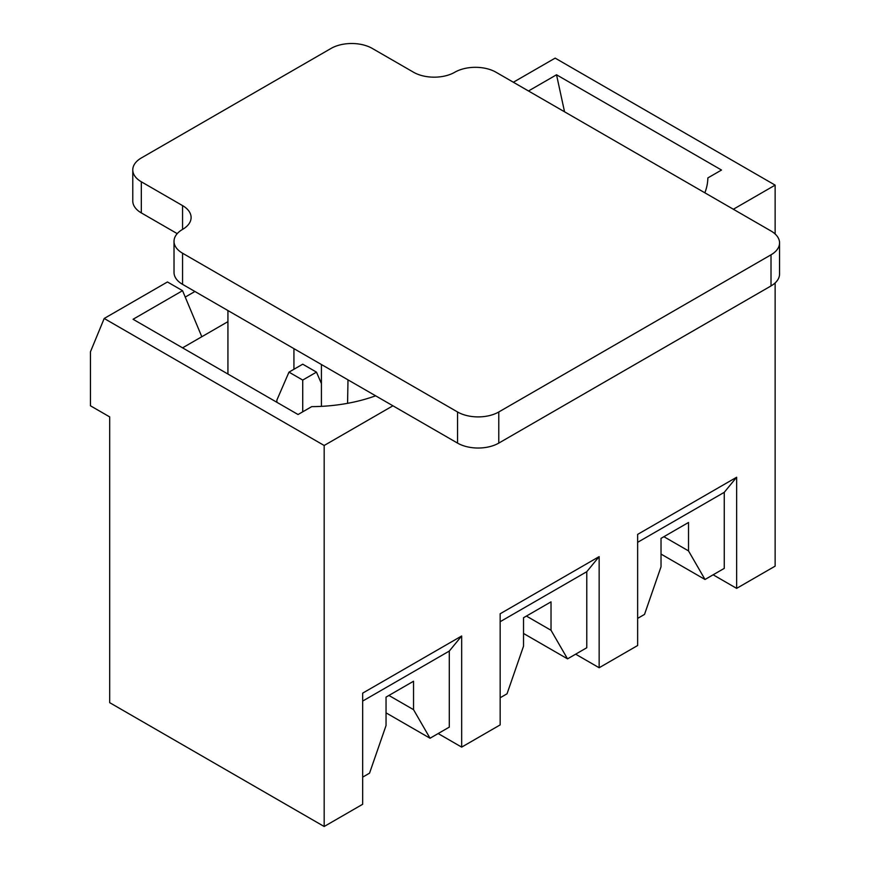 <?xml version="1.0" encoding="UTF-8"?>
<svg xmlns="http://www.w3.org/2000/svg" width="870" height="870" viewBox="0 0 870 870"><rect width="100%" height="100%" fill="white"/><g stroke="black" fill="none" stroke-linecap="round" stroke-linejoin="round"><path stroke-width="1.3" d="M775.137 282.935L775.137 566.142L736.64 588.37L736.64 477.238L637.645 534.387L637.645 645.518L599.147 667.747L599.147 556.615L500.163 613.763L500.163 724.895L461.665 747.123L461.665 635.992L362.67 693.14L362.67 804.271L324.173 826.5L324.173 445.483L104.193 318.474L90.447 351.817L90.447 405.79L109.696 416.904L109.696 702.666L324.173 826.5M713.139 574.798L736.64 588.37M575.646 654.175L599.147 667.747M438.165 733.551L461.665 747.123M375.633 395.806A122.376 70.655 0 0 1 311.71 406.638L298.051 414.522L133.066 319.268L182.559 290.689L201.807 336.733L182.559 347.848M182.559 290.689L167.442 281.967L104.193 318.474M388.923 695.456L413.544 709.67L413.544 681.243L386.041 697.109L386.041 725.536L369.543 773.169L362.67 777.138M526.415 616.069L551.025 630.282L551.025 601.855L523.533 617.733L523.533 646.16L507.036 693.792L500.163 697.762M528.481 90.98L556.528 74.787L564.543 111.795M733.345 209.257L775.137 185.125L555.158 58.116L513.354 82.248M663.897 536.692L688.518 550.906L688.518 522.478L661.026 538.356L661.026 566.783L644.518 614.416L637.645 618.385M556.528 74.787L721.513 170.042L707.854 177.926A122.376 70.655 0 0 1 707.136 184.918A122.376 70.655 0 0 1 704.852 192.803M324.173 445.483L392.925 405.79M775.137 185.125L775.137 233.997M185.234 297.083L194.934 291.483M227.929 321.65L201.807 336.733M661.026 554.081L705.015 579.485L724.264 568.371L724.264 492.322L736.64 477.238M724.264 492.322L637.645 542.325M705.015 579.485L688.518 550.906M523.533 633.469L567.534 658.862L586.782 647.748L586.782 571.699L599.147 556.615M586.782 571.699L500.163 621.702M567.534 658.862L551.025 630.282M386.041 712.845L430.041 738.238L449.29 727.124L449.29 651.075L461.665 635.992M449.29 651.075L362.67 701.079M430.041 738.238L413.544 709.67M779.553 242.904L779.553 274.028A29.167 16.834 180 0 1 771.016 285.936L498.782 443.102A29.167 16.834 180 0 1 457.544 443.102L182.559 284.349A29.167 16.834 180 0 1 174.022 272.44L174.022 241.316A29.167 16.834 180 0 1 182.559 229.408A29.167 16.834 180 0 0 191.106 217.511A29.167 16.834 180 0 0 182.559 205.603L141.321 181.786A29.167 16.834 180 0 1 132.773 169.878A29.167 16.834 180 0 1 141.321 157.97L331.046 48.437A29.167 16.834 180 0 1 372.295 48.437L413.544 72.243A29.167 16.834 180 0 0 454.792 72.243A29.167 16.834 180 0 1 496.03 72.243L771.016 230.996A29.167 16.834 180 0 1 779.553 242.904A29.167 16.834 180 0 1 771.016 254.812L498.782 411.978A29.167 16.834 180 0 1 457.544 411.978L182.559 253.224A29.167 16.834 180 0 1 174.022 241.316M177.23 233.638L141.321 212.9A29.167 16.834 180 0 1 132.773 200.992L132.773 169.878M347.989 379.853L347.576 403.321M321.421 406.355L321.421 364.519M293.929 369.282L293.929 348.642M227.929 310.536L227.929 374.046M302.727 380.07L316.473 372.132L302.727 364.193L288.981 372.132L302.727 380.07L302.727 411.825M288.981 372.132L276.845 400.167L276.932 402.331M316.473 372.132L321.421 383.561M498.782 411.978L498.782 443.102M771.016 254.812L771.016 285.936M182.559 253.224L182.559 284.349M457.544 411.978L457.544 443.102M141.321 181.786L141.321 212.9M182.559 205.603L182.559 229.408M276.845 402.277L276.845 400.167"/></g></svg>
